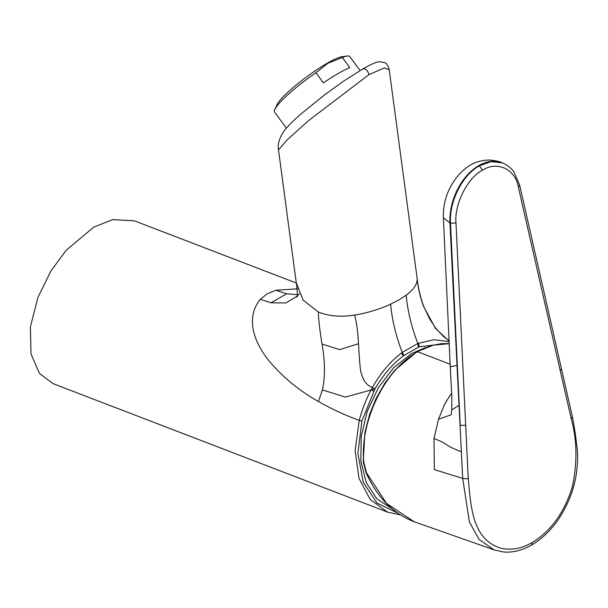 <?xml version="1.0" encoding="UTF-8"?>
<svg xmlns="http://www.w3.org/2000/svg" width="608" height="608" viewBox="0 0 608 608"><rect width="100%" height="100%" fill="white"/><g stroke="black" fill="none" stroke-linecap="round" stroke-linejoin="round"><path stroke-width="0.91" d="M286.421 128.151L274.565 112.077A46.748 7.281 -36.4 0 1 274.816 109.417L277.066 104.568A41.876 6.521 -36.4 0 1 327.104 63.316A41.876 6.521 -36.4 0 1 341.909 56.757L347.206 56.042A46.748 7.281 -36.4 0 1 349.813 56.59L360.08 70.513M274.816 109.417A46.748 7.281 -36.4 0 1 315.924 72.74L327.818 63.323L342.342 57.486A46.748 7.281 -36.4 0 1 347.206 56.042M315.924 72.74L323.41 82.893A46.748 7.281 143.6 0 1 338.162 73.515A46.748 7.281 143.6 0 1 349.828 67.64L342.342 57.486M296.301 283.024L134.284 220.788L112.647 219.625L93.64 227.217L66.135 250.359L50.981 270.902L37.916 297.403L30.4 326.861L30.978 353.886L39.444 373.441L52.995 383.61L387.57 512.126L370.234 499.556L358.963 478.215L355.14 450.703L359.222 420.371C345.032 415.196 331.428 408.895 318.425 401.485C298.543 390.412 281.534 376.2 267.391 358.842C253.164 340.199 245.86 317.171 260.285 299.265L271.046 302.792L285.828 302.966L297.35 296.028M297.555 288.808L275.85 290.282L267.11 293.854L260.285 299.265M368.98 74.617C367.506 70.102 365.378 68.256 362.581 69.084L362.892 68.856C376.056 61.484 378.199 61.91 379.476 61.72L384.59 62.632C386.551 63.103 388.094 65.444 389.219 69.654L384.256 67.974L368.98 74.617L307.937 121.114L287.075 139.962L278.487 149.849L296.256 282.69C297.092 286.748 297.654 298.528 297.282 296.712L297.282 296.704M318.425 401.485L322.438 389.933C325.227 376.724 325.09 361.426 322.027 344.044C319.778 330.174 318.539 319.489 318.318 311.98L303.118 300.101L296.256 282.69M318.318 311.98C328.685 316.221 340.799 317.247 354.677 315.043C366.274 313.363 381.353 308.644 390.625 304.175C392.046 319.884 395.922 335.973 402.253 352.435L401.531 352.967C390.146 361.646 380.456 373.145 372.476 387.448L374.954 388.93L361.889 421.048L357.914 453.507L363.234 482.235L377.059 503.067L397.374 512.924M417.179 278.958C418.16 288.39 420.25 297.479 423.464 306.227L423.784 306.561C420.622 298.452 418.403 288.998 417.111 278.206L417.179 278.958C417.263 284.263 413.592 289.674 406.19 295.192L399.099 299.812L390.625 304.175M391.795 508.531L376.907 498.917L366.252 482.615L360.848 461.16L361.19 436.605L367.255 411.259L378.465 387.524L393.756 367.642L411.669 353.506L425.562 347.548M275.85 290.282L286.604 293.808L297.38 294.675M446.553 343.482L419.056 346.841L403.241 355.969C392.365 364.177 382.934 375.166 374.954 388.93L345.359 397.085L322.438 389.933M297.707 295.632L299.341 293.626M361.889 421.048L359.222 420.371C362.155 409.374 366.145 399.175 371.199 389.789L372.476 387.448C367.148 385.753 363.44 381.018 361.357 373.259C360.514 372.666 359.556 362.824 358.484 343.74C357.96 332.789 356.698 323.22 354.677 315.043M418.35 347.153L417.81 343.452L402.253 352.435L403.925 355.475M449.122 341.628L433.998 339.728L417.81 343.452C411.487 326.975 407.618 310.886 406.19 295.192M322.027 344.044L339.743 349.608L358.484 343.74M518.343 187.006C515.493 169.214 496.941 160.535 482.524 170.255L479.347 165.817L491.173 161.644L502.276 162.883C501.288 162.382 509.58 165.353 514.026 172.11L519.635 185.106L518.343 187.006L560.226 370.667L561.458 368.79L519.635 185.106M451.66 393.277L450.961 394.258C449.852 395.656 444.98 403.302 443.87 406.06L438.49 419.246L434.006 438.581L434.348 469.642L462.711 478.39C465.796 478.891 467.628 478.83 468.213 478.207C470.349 500.376 471.534 523.435 484.029 537.518C489.212 543.537 498.248 548.621 505.651 548.978C511.222 549.336 515.949 548.933 519.832 547.778C523.306 546.934 527.463 545.186 532.304 542.534C551.22 530.83 564.596 512.141 572.424 486.484C577.463 462.209 577.068 439.622 571.239 418.722L560.226 370.667M468.213 478.207L456 222.999C454.108 204.569 467.742 177.346 482.524 170.255M449.213 343.672L433.306 345.177L417.02 351.743L431.148 345.595L441.37 343.649L449.213 343.634M494.213 549.906L414.124 521.732L386.559 503.439L366.525 472.842L363.789 462.141C359.807 421.162 384.872 369.634 417.62 351.736L450.148 364.23M532.304 542.534L531.704 544.996C522.211 550.46 512.757 552.778 503.356 551.958L494.205 549.906L479.127 539.524L469.368 521.953L462.711 478.39L457.011 365.499L450.254 366.715L451.805 396.477L451.759 409.967L459.108 405.217M451.721 394.554L450.961 394.258M438.49 419.246L451.235 414.732M461.464 451.691C460.621 451.736 448.894 446.72 447.587 445.368C444.402 442.974 439.873 440.709 434.006 438.581M457.011 365.499L449.95 222.984L443.384 217.748C442.951 201.142 448.453 186.398 459.899 173.523C466.48 166.904 474.483 160.428 489.432 160.01C495.93 160.717 500.034 161.606 501.722 162.67A48.207 32.042 111 0 0 466.245 176.274A48.207 32.042 111 0 0 449.95 222.984L450.498 223.197C449.054 201.544 462.331 175.15 479.347 165.817M465.72 425.228L460.226 425.41L450.498 223.197L456 222.999M271.046 302.792L286.604 293.808M423.464 306.227L435.419 328.29L449.099 341.172M373.715 391.172L371.199 389.789M403.241 355.969L401.531 352.967M419.056 346.841A6.787 4.545 -105.6 0 0 418.502 343.17M572.402 416.814L571.239 418.722M363.789 462.141A1.558 0.676 175.7 0 1 363.234 461.685L364.952 432.379L369.611 414.367L375.972 398.726L384.841 383.146L394.66 370.371L417.02 351.743M366.525 472.842A1.558 0.456 156.2 0 1 366.084 472.72C377.021 497.192 393.034 513.532 414.116 521.732M423.784 306.561L429.962 319.519L435.746 328.191L443.437 336.46L449.076 340.7M389.219 69.654L417.111 278.206M296.415 296.864L297.669 295.678M400.163 514.832L387.577 512.126M278.487 149.849C277.522 144.917 278.988 139.194 282.902 132.688L285.281 129.512C289.134 124.876 294.492 119.586 301.363 113.635L324.984 94.582L343.17 81.457L362.892 68.856M561.458 368.79L572.417 416.868C574.537 428.154 575.966 437.502 576.688 444.904C578.178 454.001 577.874 464.778 575.799 477.234C573.405 489.676 569.042 501.418 562.704 512.46C557.118 522.416 547.056 535.792 531.704 544.996M363.234 461.685L366.084 472.72M451.235 414.709L451.759 409.944M450.254 366.715L443.384 217.748"/></g></svg>
